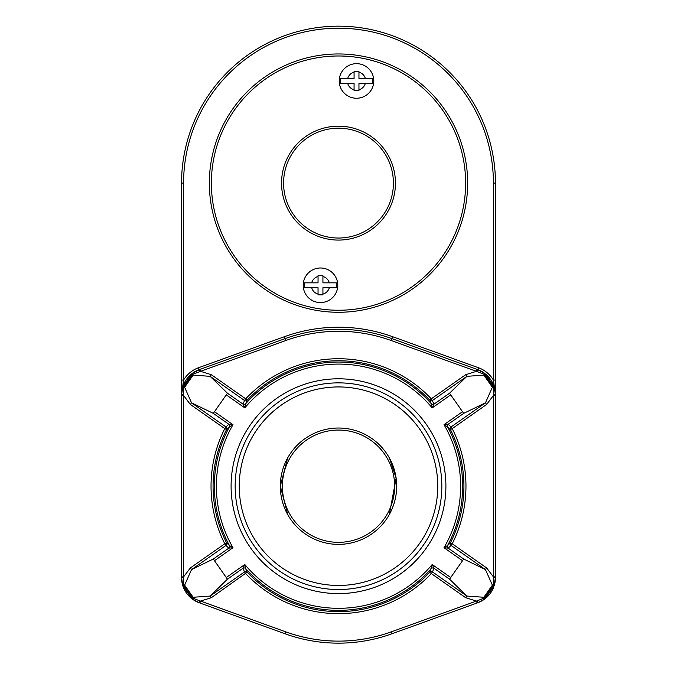 <?xml version="1.0" encoding="UTF-8"?>
<svg xmlns="http://www.w3.org/2000/svg" width="677" height="677" viewBox="0 0 677 677"><rect width="100%" height="100%" fill="white"/><g stroke="black" fill="none" stroke-linecap="round" stroke-linejoin="round"><path stroke-width="1.02" d="M229.435 545.518L232.998 547.701L228.809 548.142A2.031 2.031 -47.3 0 0 229.427 545.51A124.153 124.153 0 0 1 229.427 426.891L226.6 429.54A125.431 125.431 0 0 0 226.6 542.861L224.781 543.775L225.949 545.442A2.031 2.031 134.2 0 0 226.6 542.861L229.435 545.518A2.031 2.031 -76.8 0 1 228.818 548.15L225.949 545.442L191.532 569.594L184.626 585.148L193.14 597.275L210.115 596.065L244.532 571.913L242.958 568.291A2.031 2.031 -173.3 0 1 245.641 568.612L247.181 572.183A125.431 125.431 0 0 0 429.819 572.183L431.3 573.571L432.468 571.913A2.031 2.031 24.4 0 0 429.819 572.183L432.197 564.516L434.042 568.291A2.031 2.031 -6.7 0 0 431.359 568.612L431.359 568.612A2.031 2.031 22.8 0 1 434.042 568.299L432.468 571.913L466.885 596.065L483.86 597.275L484.275 598.062L493.254 585.266L493.415 576.88L495.454 576.88L495.454 183.12A156.954 156.954 0 0 0 338.5 26.166A156.954 156.954 0 0 0 181.546 183.12L181.546 394.826A26.767 26.767 0 0 1 182.832 386.652L191.963 373.636L199.867 369.422L200.553 371.334L192.725 374.33L183.746 387.126L183.585 395.512L181.546 395.512L181.546 380.068L181.546 394.826L182.832 386.652L184.626 387.252L191.532 402.807L190.364 404.465L183.585 395.512L183.585 576.88L181.546 576.88L181.546 395.512M434.042 568.291L449.553 579.182L463.694 559.033L449.553 579.182L466.885 596.065L465.717 597.732L431.3 573.571A127.462 127.462 0 0 1 245.7 573.571L244.532 571.913A2.031 2.031 155.6 0 1 247.181 572.183L211.283 597.732L210.115 596.065L227.447 579.182L213.306 559.033L191.532 569.594L190.364 567.935L183.585 576.88L183.746 585.266L192.725 598.062L191.963 598.764A26.767 26.767 0 0 0 199.216 602.742L191.963 598.764L182.832 585.749L181.546 577.574A26.767 26.767 0 0 0 183.078 586.502M183.213 586.866A26.767 26.767 0 0 0 191.041 598.019M183.484 577.54L181.546 577.574L181.546 576.88M338.5 386.939A99.265 99.265 0 0 1 424.462 535.829A99.265 99.265 0 0 1 252.538 535.829A99.265 99.265 0 0 1 338.5 386.939M338.5 382.869A103.336 103.336 0 0 1 427.991 537.868A103.336 103.336 0 0 1 249.009 537.868A103.336 103.336 0 0 1 338.5 382.869M304.472 287.725L318.046 287.725L318.046 294.842L322.929 294.842L322.929 287.725L336.503 287.725A16.197 16.197 0 0 0 336.503 282.842L322.929 282.842L322.929 275.725L318.046 275.725L318.046 282.842L304.472 282.842A16.197 16.197 0 0 0 304.472 287.725L311.665 287.725A9.156 9.156 0 0 0 318.046 294.106L318.046 294.842M336.503 282.842L329.31 282.842A9.156 9.156 0 0 0 322.929 276.461L322.929 275.725M322.929 294.842L322.929 294.106A9.156 9.156 0 0 0 329.31 287.725L336.503 287.725M318.046 275.725L318.046 276.461A9.156 9.156 0 0 0 311.665 282.842L304.472 282.842M320.483 267.99A17.289 17.289 0 0 1 335.462 293.928A17.289 17.289 0 0 1 305.513 293.928A17.289 17.289 0 0 1 320.483 267.99M340.497 83.398L354.071 83.398L354.071 90.515L358.954 90.515L358.954 83.398L372.528 83.398A16.197 16.197 0 0 0 372.528 78.515L358.954 78.515L358.954 71.398L354.071 71.398L354.071 78.515L340.497 78.515A16.197 16.197 0 0 0 340.497 83.398L347.69 83.398A9.156 9.156 0 0 0 354.071 89.779L354.071 90.515M372.528 78.515L365.335 78.515A9.156 9.156 0 0 0 358.954 72.134L358.954 71.398M495.454 380.068L493.415 380.068L495.454 394.826L493.516 394.86L493.254 387.126L484.275 374.33L476.447 371.334L465.717 374.669L466.885 376.327L449.553 393.219L463.694 413.368L462.526 411.701L444.002 424.699A122.122 122.122 0 0 1 444.002 547.701L462.526 560.7M477.471 369.54L485.037 373.636L494.168 386.652L495.454 394.826A26.767 26.767 0 0 0 485.959 374.381M181.546 380.068L183.585 380.068L181.546 394.826L183.484 394.86M183.213 385.526A26.767 26.767 0 0 1 191.041 374.381M191.346 374.127A26.767 26.767 0 0 1 199.216 369.65L199.901 371.461M338.5 126.167A56.953 56.953 0 0 1 387.828 211.596A56.953 56.953 0 0 1 289.172 211.596A56.953 56.953 0 0 1 338.5 126.167A56.953 56.953 0 0 1 387.828 211.596A56.953 56.953 0 0 1 289.172 211.596A56.953 56.953 0 0 1 338.5 126.167M338.5 53.957A129.163 129.163 0 0 1 450.357 247.697A129.163 129.163 0 0 1 226.643 247.697A129.163 129.163 0 0 1 338.5 53.957M228.809 424.251L225.949 426.959A2.031 2.031 -134.2 0 1 226.6 429.54L224.781 428.626L225.949 426.959L191.532 402.807L213.306 413.368L228.818 424.251A2.031 2.031 76.8 0 1 229.435 426.882A2.031 2.031 47.3 0 0 228.809 424.251L232.998 424.699L214.474 411.701L213.306 413.368L227.447 393.219L214.474 411.701M229.435 426.882L232.998 424.699A122.122 122.122 0 0 0 232.998 547.701L214.474 560.7L227.447 579.182L242.958 568.291L244.803 564.516L226.279 577.515M199.867 369.422L285.152 338.593A156.954 156.954 0 0 1 391.848 338.593L477.784 369.65A26.767 26.767 0 0 1 485.037 373.636L483.86 375.126L466.885 376.327L432.468 400.488A2.031 2.031 -24.4 0 1 429.819 400.217A125.431 125.431 0 0 0 247.181 400.217L245.7 398.821L244.532 400.488A2.031 2.031 -155.6 0 0 247.181 400.217L245.641 403.78A2.031 2.031 22.8 0 1 242.958 404.093L244.532 400.488L210.115 376.327L227.447 393.219L242.958 404.101L244.803 407.884A122.122 122.122 0 0 1 432.197 407.884L450.721 394.877L449.553 393.219L434.042 404.101L432.197 407.884L431.359 403.788A2.031 2.031 157.2 0 0 434.042 404.093L434.042 404.101A2.031 2.031 -173.3 0 1 431.359 403.788L429.819 400.217L431.3 398.821L465.717 374.669M448.182 424.251L463.694 413.368L485.468 402.807L451.051 426.959L452.219 428.626L450.4 429.54A2.031 2.031 -45.8 0 1 451.051 426.959L448.191 424.251A2.031 2.031 -76.8 0 0 447.565 426.882L444.002 424.699L448.182 424.251A2.031 2.031 -47.3 0 0 447.573 426.891L447.565 426.882A124.153 124.153 0 0 1 447.573 545.51L450.4 542.861L452.219 543.775L486.636 567.935L493.415 576.88L493.415 395.512L486.636 404.465L452.219 428.626A127.462 127.462 0 0 1 452.219 543.775L451.051 545.442A2.031 2.031 45.8 0 1 450.4 542.861A125.431 125.431 0 0 0 450.4 429.54L447.573 426.891M242.958 568.299A2.031 2.031 157.2 0 1 245.641 568.612L244.803 564.516A122.122 122.122 0 0 0 432.197 564.516L450.721 577.515M495.454 576.88L494.168 585.749L485.037 598.764L477.784 602.742A26.767 26.767 0 0 0 485.654 598.273M465.717 597.732L476.447 601.066L484.275 598.062L485.037 598.764M199.867 602.979L199.216 602.742L199.901 600.939L200.553 601.066L199.867 602.979L285.152 633.807A156.954 156.954 0 0 0 391.848 633.807L477.133 602.979L476.447 601.066L391.162 631.895L391.848 633.807M477.133 369.422L476.447 371.334L391.162 340.506A154.915 154.915 0 0 0 285.838 340.506L200.553 371.334L211.283 374.669L245.7 398.821A127.462 127.462 0 0 1 431.3 398.821L434.042 404.093M483.86 597.275L492.374 585.148L485.468 569.594L463.694 559.033L448.182 548.15A2.031 2.031 47.3 0 1 447.573 545.51L444.002 547.701L448.182 548.15A2.031 2.031 76.8 0 1 447.565 545.518M228.818 548.15L213.306 559.033L214.474 560.7M358.954 90.515L358.954 89.779A9.156 9.156 0 0 0 365.335 83.398L372.528 83.398M485.959 598.019A26.767 26.767 0 0 0 493.787 586.866M492.374 585.148L494.168 585.749A26.767 26.767 0 0 0 495.454 577.574L493.516 577.54M477.099 600.939L477.784 602.742L477.133 602.979M354.071 71.398L354.071 72.134A9.156 9.156 0 0 0 347.69 78.515L340.497 78.515M356.517 63.663A17.289 17.289 0 0 1 371.487 89.601A17.289 17.289 0 0 1 341.538 89.601A17.289 17.289 0 0 1 356.517 63.663A17.289 17.289 0 0 1 371.487 89.601A17.289 17.289 0 0 1 341.538 89.601A17.289 17.289 0 0 1 356.517 63.663M226.279 394.877L244.803 407.884L245.641 403.788A2.031 2.031 -6.7 0 1 242.958 404.101L242.958 404.093M431.359 403.788L431.359 403.78A124.153 124.153 0 0 0 245.641 403.78M191.963 373.636L193.14 375.126L210.115 376.327L211.283 374.669M193.14 375.126L184.626 387.252M448.191 548.142L451.051 545.442L485.468 569.594L486.636 567.935M483.86 375.126L492.374 387.252L485.468 402.807L486.636 404.465M492.374 387.252L494.168 386.652M184.626 585.148L182.832 585.749M199.901 600.939L192.725 598.062L193.14 597.275M211.283 597.732L200.553 601.066L285.838 631.895L285.152 633.807M495.454 395.512L493.415 395.512L493.516 394.86M395.867 495.869L395.097 499.668M393.481 505.211L391.577 510.009M390.9 511.473L390.333 512.616M390.24 512.794L389.63 513.953M389.351 514.452L396.121 478.165L389.503 458.219M396.121 478.165A58.171 58.171 0 0 0 333.135 428.27A58.171 58.171 0 0 0 280.388 488.887A58.171 58.171 0 0 0 338.5 544.376A58.171 58.171 0 0 0 396.121 478.165M286.007 461.13L287.353 458.481M287.64 457.957L280.329 486.162L287.869 514.85M287.361 513.936L286.946 513.158M338.5 542.336A56.14 56.14 0 0 0 387.117 458.126A56.14 56.14 0 0 0 289.883 458.126A56.14 56.14 0 0 0 338.5 542.336M338.5 128.198A54.922 54.922 0 0 1 386.059 210.581A54.922 54.922 0 0 1 290.941 210.581A54.922 54.922 0 0 1 338.5 128.198M181.546 183.12L183.585 183.12L183.585 380.068A28.806 28.806 0 0 1 198.53 367.738L284.458 336.681A158.985 158.985 0 0 1 392.542 336.681L478.47 367.738L477.099 371.461M392.542 336.681L391.162 340.506M495.454 183.12L493.415 183.12L493.415 380.068A28.806 28.806 0 0 0 478.47 367.738M284.458 336.681L285.838 340.506M183.585 183.12A154.915 154.915 0 0 1 338.5 28.206A154.915 154.915 0 0 1 493.415 183.12M198.53 367.738L199.216 369.65M338.5 55.988A127.132 127.132 0 0 1 448.597 246.682A127.132 127.132 0 0 1 228.403 246.682A127.132 127.132 0 0 1 338.5 55.988M391.162 631.895A154.915 154.915 0 0 1 285.838 631.895M338.5 378.798A107.398 107.398 0 0 1 431.511 539.899A107.398 107.398 0 0 1 245.489 539.899A107.398 107.398 0 0 1 338.5 378.798M462.526 411.701L450.721 394.877M431.359 568.612A124.153 124.153 0 0 1 245.641 568.612M190.364 567.935L224.781 543.775A127.462 127.462 0 0 1 224.781 428.626L190.364 404.465"/></g></svg>

